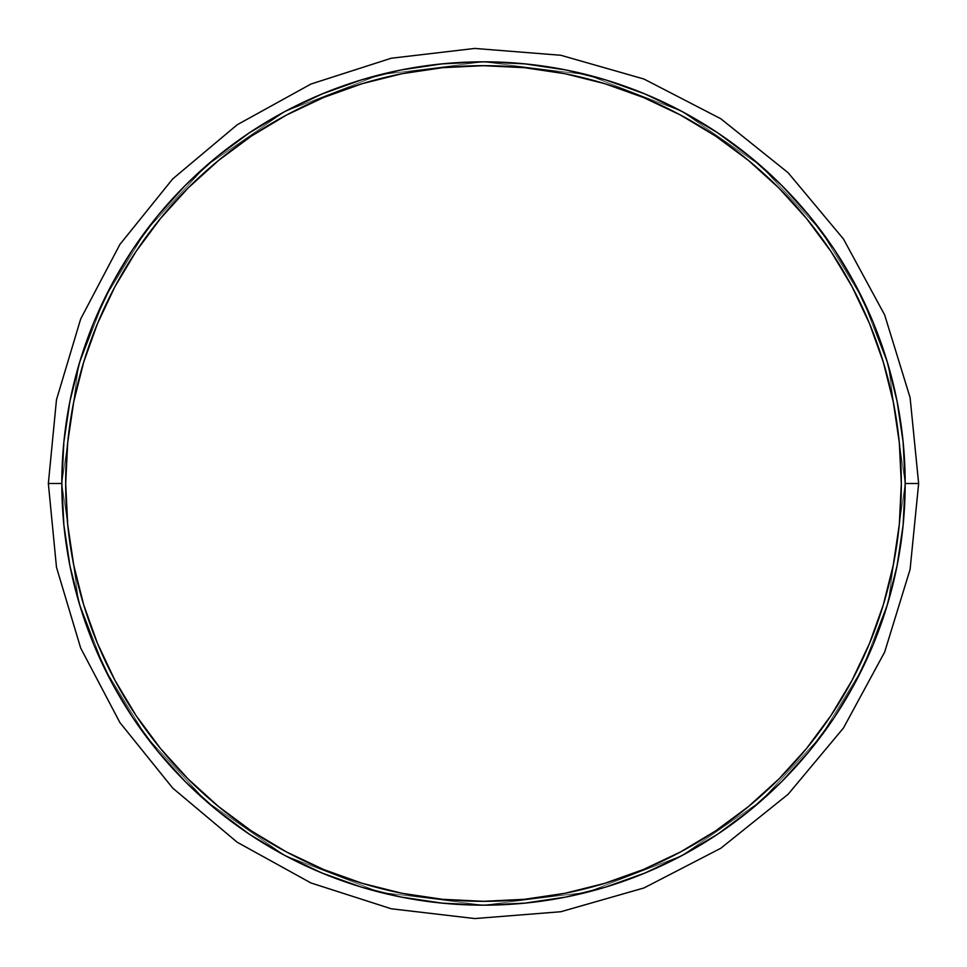 <?xml version="1.0" encoding="UTF-8"?>
<svg xmlns="http://www.w3.org/2000/svg" width="967" height="967" viewBox="0 0 967 967"><rect width="100%" height="100%" fill="white"/><g stroke="black" fill="none" stroke-linecap="round" stroke-linejoin="round"><path stroke-width="0.73" stroke-dasharray="4.83 3.63" d="M901.317 483.5A417.817 417.817 0 0 0 483.5 65.683A417.817 417.817 0 0 0 65.683 483.5A417.817 417.817 0 0 0 483.5 901.317A417.817 417.817 0 0 0 901.317 483.5L899.31 524.452M809.452 215.992L781.662 185.338L751.008 157.548L717.768 132.89L682.279 111.616L644.868 93.932L605.91 79.983L565.768 69.926L524.827 63.858L483.5 61.828L442.173 63.858L401.232 69.926L361.09 79.983L322.132 93.932L284.721 111.616L249.232 132.89L215.992 157.548L185.338 185.338L157.548 215.992L132.89 249.232L111.616 284.721L93.932 322.132L79.983 361.09L69.926 401.232L63.858 442.173L61.828 483.5L48.35 483.5L61.828 483.5A421.672 421.672 0 0 0 483.5 905.172A421.672 421.672 0 0 0 905.172 483.5L888.31 601.571L862.528 668.282L820.838 736.503L760.763 801.196L681.928 855.565L587.295 892.203L483.5 905.172L379.705 892.203L285.072 855.565L206.237 801.196L146.162 736.503L104.472 668.282L78.69 601.571L61.828 483.5L78.69 601.571L104.472 668.282L146.162 736.503L206.237 801.196L285.072 855.565L379.705 892.203L483.5 905.172L587.295 892.203L681.928 855.565L760.763 801.196L820.838 736.503L862.528 668.282L888.31 601.571L905.172 483.5L918.65 483.5L905.172 483.5A421.672 421.672 0 0 1 483.5 905.172A421.672 421.672 0 0 1 61.828 483.5A421.672 421.672 0 0 0 483.5 905.172A421.672 421.672 0 0 0 905.172 483.5L888.31 601.571L862.528 668.282L820.838 736.503L760.763 801.196L681.928 855.565L587.295 892.203L483.5 905.172L379.705 892.203L285.072 855.565L206.237 801.196L146.162 736.503L104.472 668.282L78.69 601.571L61.828 483.5L48.35 483.5L61.828 483.5L78.69 601.571L104.472 668.282L146.162 736.503L206.237 801.196L285.072 855.565L379.705 892.203L483.5 905.172L587.295 892.203L681.928 855.565L760.763 801.196L820.838 736.503L862.528 668.282L888.31 601.571L905.172 483.5L918.65 483.5L905.172 483.5A421.672 421.672 0 0 1 483.5 905.172A421.672 421.672 0 0 1 61.828 483.5A421.672 421.672 0 0 0 483.5 905.172A421.672 421.672 0 0 0 905.172 483.5L903.142 442.173L897.074 401.232L887.017 361.09L873.068 322.132L855.384 284.721L834.11 249.232L809.319 215.822M61.828 483.5L63.858 524.827L69.926 565.768L79.983 605.91L93.932 644.868L111.616 682.279L132.89 717.768L157.548 751.008L185.338 781.662L215.992 809.452L249.232 834.11L284.721 855.384L322.132 873.068L361.09 887.017L401.232 897.074L442.173 903.142L483.5 905.172L524.827 903.142L565.768 897.074L605.91 887.017L644.868 873.068L682.279 855.384L717.768 834.11L751.008 809.452L781.662 781.662L809.452 751.008L834.11 717.768L855.384 682.279L873.068 644.868L887.017 605.91L897.074 565.768L903.142 524.827L905.172 483.5A421.672 421.672 0 0 0 483.5 61.828A421.672 421.672 0 0 0 61.828 483.5A421.672 421.672 0 0 1 483.5 61.828A421.672 421.672 0 0 1 905.172 483.5L918.65 483.5L905.172 483.5L888.31 365.429L862.528 298.718L820.838 230.497L760.763 165.804L681.928 111.435L587.295 74.797L483.5 61.828L379.705 74.797L285.072 111.435L206.237 165.804L146.162 230.497L104.472 298.718L78.69 365.429L61.828 483.5L78.69 365.429L104.472 298.718L146.162 230.497L206.237 165.804L285.072 111.435L379.705 74.797L483.5 61.828L587.295 74.797L681.928 111.435L760.763 165.804L820.838 230.497L862.528 298.718L888.31 365.429L905.172 483.5A421.672 421.672 0 0 0 483.5 61.828A421.672 421.672 0 0 0 61.828 483.5A421.672 421.672 0 0 1 483.5 61.828A421.672 421.672 0 0 1 905.172 483.5L888.31 365.429L862.528 298.718L820.838 230.497L760.763 165.804L681.928 111.435L587.295 74.797L483.5 61.828L379.705 74.797L285.072 111.435L206.237 165.804L146.162 230.497L104.472 298.718L78.69 365.429L61.828 483.5L48.35 483.5L61.828 483.5L78.69 365.429L104.472 298.718L146.162 230.497L206.237 165.804L285.072 111.435L379.705 74.797L483.5 61.828L587.295 74.797L681.928 111.435L760.763 165.804L820.838 230.497L862.528 298.718L888.31 365.429L905.172 483.5A421.672 421.672 0 0 0 483.5 61.828A421.672 421.672 0 0 0 61.828 483.5M67.69 442.548L73.71 401.982L83.67 362.214L97.486 323.607L115.013 286.546L136.093 251.372L160.522 218.433L188.057 188.057L218.433 160.522L251.372 136.093M286.546 115.013L323.607 97.486L362.214 83.67L401.982 73.71L442.548 67.69M483.5 65.683L524.452 67.69M565.018 73.71L604.786 83.67L643.393 97.486L680.454 115.013L715.628 136.093L748.567 160.522L778.943 188.057L806.478 218.433M830.907 251.372L851.987 286.546L869.514 323.607L883.33 362.214L893.29 401.982L899.31 442.548M893.29 565.018L883.33 604.786L869.514 643.393L851.987 680.454L830.907 715.628L806.478 748.567L778.943 778.943L748.567 806.478L715.628 830.907L680.454 851.987L643.393 869.514L604.786 883.33L565.018 893.29L524.452 899.31M401.982 893.29L362.214 883.33L323.607 869.514L286.546 851.987L251.372 830.907L218.433 806.478L188.057 778.943L160.522 748.567L136.093 715.628L115.013 680.454L97.486 643.393L83.67 604.786L73.71 565.018L67.69 524.452M48.35 483.5L56.485 567.291L80.672 648.035L119.908 722.579L172.718 788.105L237.193 842.233L310.951 882.956L391.212 908.762L474.797 918.565L560.848 911.724L643.998 887.948L720.766 848.277L788.129 794.258L843.466 728.006L884.66 652.06L910.092 569.418L918.65 483.5L910.092 397.582L884.66 314.94L843.466 238.994L788.129 172.742L720.766 118.723L643.998 79.052L560.848 55.276L474.797 48.435L391.212 58.238L310.951 84.044L237.193 124.767L172.718 178.895L119.908 244.421L80.672 318.965L56.485 399.709L48.35 483.5"/><path stroke-width="1.45" d="M65.683 483.5A417.817 417.817 0 0 1 483.5 65.683A417.817 417.817 0 0 1 901.317 483.5L899.31 442.548L901.317 483.5A417.817 417.817 0 0 1 483.5 901.317A417.817 417.817 0 0 1 65.683 483.5L67.69 442.548L65.683 483.5L67.69 524.452L65.683 483.5M249.232 834.11L215.992 809.452L185.338 781.662L157.548 751.008L132.89 717.768L111.616 682.279L93.932 644.868L79.983 605.91L69.926 565.768L63.858 524.827L61.828 483.5L63.858 442.173L69.926 401.232L79.983 361.09L93.932 322.132L111.616 284.721L132.89 249.232L157.548 215.992L185.338 185.338L215.992 157.548L249.232 132.89L284.721 111.616L322.132 93.932L361.09 79.983L401.232 69.926L442.173 63.858L483.5 61.828L524.827 63.858L565.768 69.926L605.91 79.983L644.868 93.932L682.279 111.616L717.768 132.89L751.008 157.548L781.662 185.338L809.452 215.992L834.11 249.232L855.384 284.721L873.068 322.132L887.017 361.09L897.074 401.232L903.142 442.173L905.172 483.5A421.672 421.672 0 0 1 483.5 905.172A421.672 421.672 0 0 1 61.828 483.5L48.35 483.5L61.828 483.5A421.672 421.672 0 0 1 483.5 61.828A421.672 421.672 0 0 1 905.172 483.5L918.65 483.5L905.172 483.5L903.142 524.827L897.074 565.768L887.017 605.91L873.068 644.868L855.384 682.279L834.11 717.768L809.452 751.008L781.662 781.662L751.008 809.452L717.768 834.11L682.279 855.384L644.868 873.068L605.91 887.017L565.768 897.074L524.827 903.142L483.5 905.172L442.173 903.142L401.232 897.074L361.09 887.017L322.132 873.068L284.721 855.384L249.691 834.412M251.372 136.093L286.546 115.013L251.372 136.093L218.433 160.522L188.057 188.057L160.522 218.433L136.093 251.372L115.013 286.546L97.486 323.607L83.67 362.214L73.71 401.982L67.69 442.548M442.548 67.69L483.5 65.683L442.548 67.69L401.982 73.71L362.214 83.67L323.607 97.486L286.546 115.013M524.452 67.69L565.018 73.71L524.452 67.69L483.5 65.683M806.478 218.433L830.907 251.372L806.478 218.433L778.943 188.057L748.567 160.522L715.628 136.093L680.454 115.013L643.393 97.486L604.786 83.67L565.018 73.71M899.31 524.452L893.29 565.018L899.31 524.452L901.317 483.5M524.452 899.31L483.5 901.317L442.548 899.31L401.982 893.29L442.548 899.31L483.5 901.317L524.452 899.31L565.018 893.29L604.786 883.33L643.393 869.514L680.454 851.987L715.628 830.907L748.567 806.478L778.943 778.943L806.478 748.567L830.907 715.628L851.987 680.454L869.514 643.393L883.33 604.786L893.29 565.018M899.31 442.548L893.29 401.982L883.33 362.214L869.514 323.607L851.987 286.546L830.907 251.372M67.69 524.452L73.71 565.018L83.67 604.786L97.486 643.393L115.013 680.454L136.093 715.628L160.522 748.567L188.057 778.943L218.433 806.478L251.372 830.907L286.546 851.987L323.607 869.514L362.214 883.33L401.982 893.29M48.35 483.5L56.485 567.291L80.672 648.035L119.908 722.579L172.718 788.105L237.193 842.233L310.951 882.956L391.212 908.762L474.797 918.565L560.848 911.724L643.998 887.948L720.766 848.277L788.129 794.258L843.466 728.006L884.66 652.06L910.092 569.418L918.65 483.5L910.092 397.582L884.66 314.94L843.466 238.994L788.129 172.742L720.766 118.723L643.998 79.052L560.848 55.276L474.797 48.435L391.212 58.238L310.951 84.044L237.193 124.767L172.718 178.895L119.908 244.421L80.672 318.965L56.485 399.709L48.35 483.5"/></g></svg>
